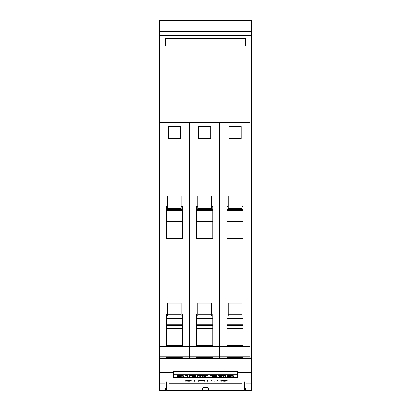 <?xml version="1.0" encoding="UTF-8"?>
<svg xmlns="http://www.w3.org/2000/svg" width="411" height="411" viewBox="0 0 411 411"><rect width="100%" height="100%" fill="white"/><g stroke="black" fill="none" stroke-linecap="round" stroke-linejoin="round"><path stroke-width="0.62" d="M251.63 383.823L251.63 357.868L159.37 357.868L159.37 383.823L165.037 383.823L165.037 381.994L169.085 381.994L169.085 383.165L169.486 383.196L241.514 383.196L241.915 383.165L241.915 381.994L245.963 381.994L245.963 383.823L251.63 383.823L251.63 390.429L245.963 390.429L245.963 383.823M173.534 377.884L173.534 371.339L237.466 371.339L237.466 377.884L173.534 377.884M221.344 381.161L226.682 380.869L220.301 380.113L227.545 380.134L221.015 380.124L227.386 380.858L224.848 381.223L221.344 381.028M206.995 381.223L206.995 379.908L207.694 379.908L207.694 381.223L206.995 381.223M194.049 381.223L194.049 379.908L194.747 379.908L194.747 381.223L194.049 381.223M185.659 381.161L191.002 380.869L184.616 380.113L191.86 380.134L185.33 380.124L191.701 380.858L189.163 381.223L185.659 381.028M198.071 381.223L198.071 379.908L204.149 380.047L204.647 380.18L204.149 380.509L201.801 380.637L204.74 381.223L201.041 380.637L198.775 380.637L198.775 381.223L198.071 381.223M211.521 381.043L211.018 380.863L211.018 379.908L211.722 379.908L211.722 380.863L214.09 381.141L216.936 381.033L217.419 380.863L217.419 379.908L218.123 379.908L218.123 380.863L217.614 381.043L211.942 380.94M159.37 383.823L159.37 390.429L165.037 390.429L165.037 383.823M217.419 379.908L217.419 380.699M217.203 380.94L218.123 380.704L218.123 379.908M211.018 379.908L211.018 380.704L211.521 380.889M211.722 380.699L211.722 379.908M201.801 380.55L201.416 380.55M198.775 380.55L203.948 380.37L203.481 380.067L198.775 380.005L198.775 380.637M198.071 379.908L198.071 381.079L198.775 381.079M203.948 380.37L204.647 380.18M190.344 379.959L190.776 379.99M191.002 380.976L191.701 380.858M184.652 380.108L185.382 380.257M194.049 379.908L194.049 381.079L194.747 381.079L194.747 379.908M206.995 379.908L206.995 381.079L207.694 381.079L207.694 379.908M226.029 379.959L226.461 379.99M226.682 380.976L227.386 380.858M220.337 380.108L221.067 380.257M173.94 371.606L237.06 371.606L237.06 374.169L173.94 374.169L173.94 371.606M237.06 374.704L237.466 374.704M173.534 374.704L173.94 374.704M173.94 374.169L173.94 377.267L237.06 377.267L237.06 374.169M225.536 375.515L225.536 374.96L223.872 374.96L223.872 375.515L225.536 375.515L225.536 377.087L222.824 377.087L219.731 376.091L219.731 377.087L217.979 377.087L217.979 374.96L220.774 374.96L223.872 375.942M219.731 376.091L219.731 376.533M199.165 376.055L199.165 377.087L197.491 377.087L197.491 374.96L200.604 374.96L202.813 375.916L205.043 374.96L208.136 374.96L208.136 377.087L205.628 377.087L205.628 376.05L203.209 377.087L201.57 377.087L199.165 376.055L199.165 376.533M205.628 376.533L205.628 376.05M185.027 375.526L185.027 374.966L187.534 374.966L187.534 377.087L185.027 377.087L185.027 375.526L187.534 375.526M180.275 375.767L181.821 376.157A3.632 0.663 0 0 1 183.481 376.414A2.512 0.457 0 0 1 183.758 376.62A2.512 0.457 0 0 1 183.501 376.825A3.088 0.565 0 0 1 181.534 377.093A10.994 2.004 0 0 1 177.177 377.051L177.177 376.173A8.934 1.629 180 0 0 177.347 376.183M179.797 376.476L179.797 376.83A2.543 0.462 180 0 0 180.958 376.795L181.349 376.692L180.958 376.574A39.821 7.259 180 0 0 178.903 376.404A3.499 0.637 0 0 1 177.233 376.152A2.358 0.432 0 0 1 176.956 375.952L176.956 375.397A2.358 0.432 0 0 1 177.208 375.202A2.856 0.519 0 0 1 179.088 374.955A8.384 1.526 0 0 1 183.075 374.971L183.075 375.829A6.73 1.228 180 0 0 180.167 375.767L179.453 375.926A2.296 0.416 180 0 0 180.275 376.029M183.075 375.762A3.632 0.663 0 0 1 183.481 375.854A2.512 0.457 0 0 1 183.758 376.065L183.758 376.62M189.574 375.515L189.574 374.96L195.944 374.96L195.944 375.798L192.091 375.798L192.091 376.157L195.456 376.157L195.456 376.425L192.091 376.425L192.091 376.795L195.944 376.795L195.944 377.087L189.574 377.087L189.574 375.515L195.944 375.515M195.456 376.24L195.944 376.24L195.944 376.795M210.062 375.515L210.062 374.96L216.433 374.96L216.433 375.798L212.579 375.798L212.579 376.157L215.945 376.157L215.945 376.425L212.579 376.425L212.579 376.795L216.433 376.795L216.433 377.087L210.062 377.087L210.062 375.515L216.433 375.515M215.945 376.24L216.433 376.24L216.433 376.795M230.186 375.767L231.737 376.157A3.632 0.663 0 0 1 233.397 376.414A2.512 0.457 0 0 1 233.674 376.62A2.512 0.457 0 0 1 233.417 376.825A3.088 0.565 0 0 1 231.45 377.093A10.994 2.004 0 0 1 227.093 377.051L227.093 376.173A8.934 1.629 180 0 0 227.262 376.183M229.713 376.476L229.713 376.83A2.543 0.462 180 0 0 230.874 376.795L231.265 376.692L230.874 376.574A39.821 7.259 180 0 0 228.819 376.404A3.499 0.637 0 0 1 227.149 376.152A2.358 0.432 0 0 1 226.872 375.952L226.872 375.397A2.358 0.432 0 0 1 227.124 375.202A2.856 0.519 0 0 1 229.004 374.955A8.384 1.526 0 0 1 232.991 374.971L232.991 375.829A6.73 1.228 180 0 0 230.083 375.767L229.369 375.926A2.296 0.416 180 0 0 230.186 376.029M232.991 375.762A3.632 0.663 0 0 1 233.397 375.854A2.512 0.457 0 0 1 233.674 376.065L233.674 376.62M220.774 374.96L220.774 375.515L223.872 376.502L223.872 375.515M217.979 375.515L220.774 375.515M205.043 374.96L205.043 375.515L208.136 375.515M202.813 375.916L202.813 376.476L205.043 375.515M200.604 374.96L200.604 375.515L202.813 376.476M197.491 375.515L200.604 375.515M177.208 375.202L177.208 375.762A2.856 0.519 0 0 1 179.088 375.51A8.384 1.526 0 0 1 183.075 375.531M177.177 376.733A8.934 1.629 180 0 0 179.797 376.83M181.821 375.772L181.821 376.157M183.481 375.854L183.481 376.414M195.456 375.798L195.456 376.157M192.091 375.798L192.091 376.157M192.091 376.425L192.091 376.795M215.945 375.798L215.945 376.157M212.579 375.798L212.579 376.157M212.579 376.425L212.579 376.795M227.124 375.202L227.124 375.762A2.856 0.519 0 0 1 229.004 375.51A8.384 1.526 0 0 1 232.991 375.531M227.093 376.733A8.934 1.629 180 0 0 229.713 376.83M231.737 375.772L231.737 376.157M233.397 375.854L233.397 376.414M241.915 381.994L241.915 383.165M245.963 388.2L244.345 388.2M166.655 381.793L166.655 390.424L202.669 390.424L202.669 388.246L203.476 387.532L207.524 387.532L208.331 388.246L208.331 390.424L202.669 390.424M159.37 390.429L165.443 390.45L165.443 388.2M245.557 388.2L245.557 390.45L251.63 390.429M166.655 388.2L165.037 388.2M208.331 390.424L244.345 390.424L244.345 381.793M251.63 31.436L159.37 31.436L159.37 20.55L251.63 20.55L251.63 56.965L159.37 56.97L159.37 122.118L251.63 122.118L251.63 357.868L159.37 357.868L159.37 356.805L189.317 356.805L189.317 122.519L159.37 122.519L159.37 356.805M159.37 31.436L159.37 56.965L251.63 56.965L251.63 122.118M230.992 122.118L230.992 122.519M239.084 122.519L239.084 122.118M220.065 357.868L220.065 122.519L250.011 122.519L250.011 357.868M226.944 357.704L243.132 357.704M241.915 313.906L243.132 313.906L243.132 345.656L226.944 345.656L226.944 313.906L228.162 313.906M243.132 313.906L243.132 318.438L226.944 318.438L226.944 313.906M226.944 324.176L243.132 324.176M226.944 325.404L243.132 325.404M226.944 328.718L243.132 328.718M228.162 314.323L228.162 315.977L241.915 315.977L241.915 303.184L228.162 303.184L228.162 314.323L241.915 314.323M241.915 206.682L243.132 206.682L243.132 238.431L226.944 238.431L226.944 206.682L228.162 206.682M228.162 195.96L241.915 195.96L241.915 207.098L228.162 207.098L228.162 195.96M241.108 138.702L228.968 138.702L228.968 126.562L241.108 126.562L241.108 138.702M243.132 206.682L243.132 209.738L226.944 209.738L226.944 206.682M226.944 210.499L243.132 210.499M226.944 218.174L243.132 218.174M226.944 221.493L243.132 221.493M228.162 207.098L228.162 208.752L241.915 208.752L241.915 207.098M200.645 122.118L200.645 122.519M208.737 122.519L208.737 122.118M189.718 357.868L189.718 122.519L219.664 122.519L219.664 357.868M196.597 357.704L212.785 357.704M211.567 313.906L212.785 313.906L212.785 345.656L196.597 345.656L196.597 313.906L197.814 313.906M212.785 313.906L212.785 318.438L196.597 318.438L196.597 313.906M196.597 324.176L212.785 324.176M196.597 325.404L212.785 325.404M196.597 328.718L212.785 328.718M197.814 314.323L197.814 315.977L211.567 315.977L211.567 303.184L197.814 303.184L197.814 314.323L211.567 314.323M211.567 206.682L212.785 206.682L212.785 238.431L196.597 238.431L196.597 206.682L197.814 206.682M197.814 195.96L211.567 195.96L211.567 207.098L197.814 207.098L197.814 195.96M210.761 138.702L198.621 138.702L198.621 126.562L210.761 126.562L210.761 138.702M212.785 206.682L212.785 209.738L196.597 209.738L196.597 206.682M196.597 210.499L212.785 210.499M196.597 218.174L212.785 218.174M196.597 221.493L212.785 221.493M197.814 207.098L197.814 208.752L211.567 208.752L211.567 207.098M170.298 122.118L170.298 122.519M178.389 122.519L178.389 122.118M189.317 357.868L189.317 356.805M166.25 357.704L182.438 357.704M181.22 313.906L182.438 313.906L182.438 345.656L166.25 345.656L166.25 313.906L167.467 313.906M182.438 313.906L182.438 318.438L166.25 318.438L166.25 313.906M166.25 324.176L182.438 324.176M166.25 325.404L182.438 325.404M166.25 328.718L182.438 328.718M167.467 314.323L167.467 315.977L181.22 315.977L181.22 303.184L167.467 303.184L167.467 314.323L181.22 314.323M181.22 206.682L182.438 206.682L182.438 238.431L166.25 238.431L166.25 206.682L167.467 206.682M167.467 195.96L181.22 195.96L181.22 207.098L167.467 207.098L167.467 195.96M180.414 138.702L168.274 138.702L168.274 126.562L180.414 126.562L180.414 138.702M182.438 206.682L182.438 209.738L166.25 209.738L166.25 206.682M166.25 210.499L182.438 210.499M166.25 218.174L182.438 218.174M166.25 221.493L182.438 221.493M167.467 207.098L167.467 208.752L181.22 208.752L181.22 207.098M159.37 122.519L159.37 122.118M245.557 46.042L165.443 46.042L165.443 38.757L245.557 38.757L245.557 46.042M159.37 375.043L173.534 375.043M237.466 375.043L251.63 375.043M179.088 374.955L179.088 375.51M229.004 374.955L229.004 375.51M237.466 372.659L251.63 372.659M159.37 358.274L251.63 358.274M159.37 372.659L173.534 372.659M220.065 356.805L250.011 356.805M220.065 346.293L250.011 346.293M189.718 356.805L219.664 356.805M189.718 346.293L219.664 346.293M159.37 346.293L189.317 346.293M251.63 35.438L159.37 35.438"/></g></svg>
